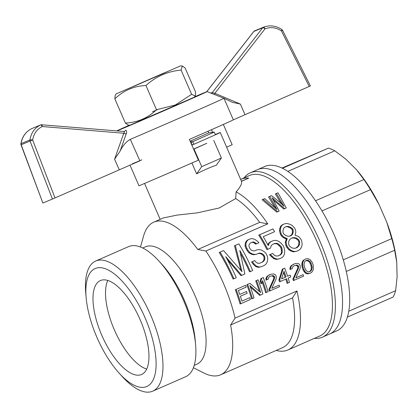 <?xml version="1.0" encoding="UTF-8"?>
<svg xmlns="http://www.w3.org/2000/svg" width="418" height="418" viewBox="0 0 418 418"><rect width="100%" height="100%" fill="white"/><g stroke="black" fill="none" stroke-linecap="round" stroke-linejoin="round"><path stroke-width="0.63" d="M133.044 86.657L139.314 83.976M164.102 73.15L133.076 86.641M129.329 88.214L130.5 87.728M139.298 83.976L164.65 72.91M179.667 103.904L179.4 103.904M194.636 96.788A49.141 0.345 156.5 0 1 203.247 93.151A49.141 0.345 156.5 0 1 207.129 91.615A49.141 0.345 156.5 0 1 162.205 111.528A49.141 0.345 156.5 0 1 117.003 130.803A49.141 0.345 156.5 0 1 129.314 125.191M31.899 128.545A2.137 1.954 67.4 0 0 31.82 128.572A2.137 2.137 0 0 0 31.716 128.624A2.137 0.862 64.7 0 1 31.737 128.613L40.525 124.956A2.137 0.862 64.7 0 1 42.208 126.534A2.137 0.768 -85.3 0 0 41.596 124.768L41.596 124.768A2.137 2.137 0 0 0 40.603 124.925A2.137 1.954 67.4 0 0 40.525 124.956C34.595 127.976 31.063 132.971 29.929 139.946A2.137 1.954 67.4 0 0 30.054 141.065L32.672 140.025A2.137 0.491 -172.3 0 0 29.929 139.946L21.052 143.635A2.137 0.444 -171.8 0 0 20.9 143.771A2.137 2.137 0 0 0 21.015 144.821L30.054 141.065L52.428 199.057L139.889 160.82L130.317 139.356C126.184 141.655 122.793 145.548 120.138 151.029L114.569 159.274A3082.165 2820.068 -114.7 0 1 123.806 133.237A2.137 0.632 -160.2 0 0 126.236 133.797L120.138 151.029M41.455 124.789A2.137 1.954 67.4 0 0 40.603 124.925L31.82 128.572A2.137 1.954 67.4 0 0 31.747 128.608A2.137 0.862 64.7 0 1 31.747 128.608C25.811 131.628 22.248 136.639 21.052 143.635A2.137 1.954 67.4 0 0 21.182 144.759L42.871 203.028L52.428 199.057M206.644 91.772L253.773 31.522A2.137 0.752 38 0 1 253.898 31.434L262.682 27.781L212.177 92.712L214.873 93.303A3082.165 2820.068 -114.7 0 1 240.387 104.098L232.387 102.316L223.98 98.282L233.338 119.841L310.396 85.941L282.573 30.336A2.137 2.137 0 0 0 281.878 29.537A2.137 0.47 124.7 0 1 281.445 30.932L309.231 86.458M223.348 124.439L232.178 144.753L226.634 147.183M281.847 29.521A2.137 0.47 124.7 0 1 281.878 29.537C276.016 25.686 269.95 24.876 263.669 27.118L263.439 27.207A2.137 2.137 0 0 0 263.418 27.217A2.137 1.954 67.4 0 0 263.418 27.217A2.137 1.954 67.4 0 0 262.682 27.781A2.137 0.779 37.9 0 1 265.022 28.826A2.137 0.862 -112.1 0 0 263.434 27.207M207.129 91.615L223.98 98.282A61.958 0.439 156.5 0 1 190.263 113.362A61.958 0.439 156.5 0 1 130.317 139.356M282.573 30.336L281.445 30.932C276.115 27.442 270.639 26.742 265.022 28.826L214.873 93.303A2.137 0.611 -67.4 0 0 214.664 94.583M210.635 92.995L212.177 92.712A2.137 2.059 -95.3 0 1 211.388 93.292M124.146 131.513A2.137 1.792 75.2 0 0 124.224 131.498A2.137 1.792 75.2 0 0 125.369 130.332C126.675 130.285 126.962 131.44 126.236 133.797M132.464 163.684A48.07 0.34 -23.5 0 0 141.869 159.822M42.871 203.028L21.015 144.821M129.972 165.094L138.985 185.817A61.958 0.439 156.5 0 0 198.398 160.172L189.37 139.408A61.958 0.439 -23.5 0 0 233.338 119.841M55.014 197.939L32.672 140.025C33.691 133.75 36.868 129.251 42.208 126.534L123.806 133.237C124.554 132.125 124.496 131.56 123.634 131.539M41.596 124.768L124.214 131.498M211.451 129.716L212.563 132.271M145.95 85.507L156.478 109.72C147.784 118.075 137.417 122.521 125.374 123.054L128.201 125.066L129.794 125.248L194.349 97.18L195.232 95.978L195.661 92.232L185.132 68.019L182.305 66.007L181.093 70.093C167.681 71.326 155.966 76.463 145.95 85.507C133.906 86.035 123.54 90.481 114.846 98.841L115.274 95.095L116.157 93.893L180.712 65.825L116.157 93.893M156.478 109.72L175.341 104.986L191.622 94.306L195.232 95.978M152.507 111.763L157.513 109.6M156.478 76.515L168.224 71.259L162.435 73.657L128.65 88.464L156.478 76.515M181.093 70.093L191.622 94.306M125.374 123.054L114.846 98.841M208.044 131.221L208.749 132.846L190.143 141.179M208.749 132.84L214.204 132.025A39.527 0.277 156.5 0 1 214.22 132.031A39.527 0.277 156.5 0 1 192.698 141.665L193.847 144.304M190.53 142.073L191.815 141.498L192.698 141.665M191.815 141.498L191.287 144.032M191.418 144.111L192.552 144.816M193.581 149.09A44.867 0.313 -23.5 0 0 206.79 143.285L193.628 149.205M140.485 247.017L143.604 235.94A83.323 33.618 66.3 0 1 153.751 222.167A83.323 33.618 66.3 0 1 197.787 249.489L259.693 222.345L267.766 223.865A87.597 35.342 66.3 0 0 236.097 191.857L235.668 198.571A83.323 33.618 66.3 0 1 259.693 222.345M235.668 198.571L219.246 207.976L197.385 212.851L176.913 215.118L163.428 217.924M191.857 145.119A37.604 0.266 -23.5 0 0 193.827 144.257M191.878 145.171A44.867 0.313 -23.5 0 0 220.249 132.506L220.249 132.506A44.867 0.313 -23.5 0 0 215.296 134.497M241.421 181.193L248.741 178.146L241.479 181.328C242.247 183.486 240.454 186.998 236.097 191.857M213.744 140.391L221.409 158.025L216.32 165.194C210.322 167.278 203.754 170.152 196.622 173.831L191.914 163.004M221.409 158.025L201.716 166.662L194.051 149.027M248.741 178.146A87.597 35.342 -113.7 0 0 240.836 179.312A87.597 35.342 -113.7 0 0 240.643 179.395M240.836 179.312L249.431 175.544A87.597 35.342 66.3 0 1 299.675 209.873A87.597 35.342 66.3 0 1 319.786 335.988L287.877 349.981A87.597 35.342 66.3 0 1 276.178 350.446M235.036 318.124L296.947 290.975L292.527 297.856L230.621 325L235.036 318.124A87.597 35.342 66.3 0 0 205.86 251.014L267.766 223.865M296.947 290.975A87.597 35.342 66.3 0 1 287.877 349.981M296.561 251.281L293.551 251.887L290.818 250.999L288.854 249.776L286.722 247.231L287.521 246.902A89.734 36.204 66.3 0 0 286.691 245.178L286.053 241.98L287.239 238.678L284.088 237.272L282.082 235.371A89.734 36.204 66.3 0 0 281.147 233.693L280.337 230.564L280.53 228.39L281.492 225.882L283.111 224.471L284.679 223.787L286.973 223.473L289.93 224.267L292.083 225.412L294.465 227.852A89.734 36.204 66.3 0 1 295.401 229.529L295.839 232.121L295.071 235.24L298.588 236.483L300.788 238.997A89.734 36.204 66.3 0 1 301.618 240.721L302.183 243.945L301.796 246.202L300.615 248.804L298.912 250.246L296.561 251.281L294.345 251.552L291.612 250.664L289.653 249.441L287.521 246.902M284.679 223.787L282.265 224.827L280.645 226.232L279.694 228.74L279.506 230.914L280.326 234.033A87.597 35.342 66.3 0 1 281.267 235.71L283.279 237.612L286.435 239.012L285.248 242.315L285.886 245.512A87.597 35.342 66.3 0 1 286.722 247.231M279.329 258.836L276.319 259.442L273.586 258.554L269.49 254.792L272.635 253.428L274.501 255.388L276.209 256.03L278.038 255.926L280.389 254.896L281.69 253.627L282.333 251.955L281.878 247.984A89.734 36.204 66.3 0 0 281.319 246.839L278.425 243.934L276.664 243.313L274.804 243.433L272.452 244.462L271.183 245.716L270.493 248.109L267.75 249.311A89.734 36.204 66.3 0 0 259.615 234.775L272.928 228.939A89.734 36.204 66.3 0 1 274.595 231.692L263.236 236.672A89.734 36.204 66.3 0 1 268.241 245.617L269.296 243.067L270.948 241.646L273.299 240.616L275.561 240.319L278.425 241.149L280.776 242.9L282.996 245.408A89.734 36.204 66.3 0 1 284.109 247.702L284.684 250.925L284.564 253.757L283.383 256.365L281.68 257.801L279.329 258.836L277.113 259.108L274.386 258.225L270.289 254.457L272.635 253.428M277.991 255.926L279.59 255.226L280.896 253.961L281.539 252.289L281.074 248.318L281.878 247.984M274.046 243.767L275.859 243.647L277.62 244.269L280.515 247.174A87.597 35.342 66.3 0 1 281.074 248.318M272.928 228.939L258.768 235.13A87.597 35.342 66.3 0 1 266.945 249.645L267.75 249.311M267.865 244.906L268.481 243.407L270.132 241.985L273.299 240.616M261.313 266.736L258.303 267.342L255.57 266.454L253.073 264.077L251.589 261.945L254.74 260.581L255.952 262.133L257.927 263.35L259.761 263.246L262.891 261.872L264.197 260.607L264.834 258.935L264.803 256.861A89.734 36.204 66.3 0 0 263.972 255.142L262.347 253.768L260.597 253.141L258.742 253.261L256.396 254.29L254.536 254.41L252.383 253.961L249.624 252.388L248.01 250.309A89.734 36.204 66.3 0 0 246.761 248.073L245.873 245.679L246.129 242.78L247.028 240.993L248.255 239.754L250.215 238.897L252.509 238.589L255.074 239.556L257.551 241.254L258.904 242.748L256.553 243.783L254.097 242.074L252.597 242.032L250.246 243.062L249.4 244.133L248.867 245.758L249.426 247.602A89.734 36.204 66.3 0 1 250.053 248.72L251.37 250.23L253.151 250.842L254.625 250.889L256.976 249.859L259.233 249.567L261.391 250.011L264.124 251.594L266.047 253.538A89.734 36.204 66.3 0 1 267.426 256.406L267.719 259.061L267.201 262.065L266.151 263.92L264.448 265.362L261.313 266.736L259.103 267.008L256.37 266.125L253.872 263.742L252.388 261.611L254.74 260.581M259.714 263.246L262.096 262.201L263.397 260.936L264.04 259.264L264.004 257.195L264.803 256.861M257.99 253.59L259.797 253.475L261.543 254.102L263.173 255.471A87.597 35.342 66.3 0 1 264.004 257.195M256.396 254.29L253.731 254.745L251.579 254.296L248.814 252.728L247.195 250.648L248.01 250.309M250.215 238.897L247.414 240.11L246.186 241.343L245.288 243.13L245.042 246.024L245.936 248.417A87.597 35.342 66.3 0 1 247.195 250.648M256.553 243.783L255.727 244.122L253.266 242.419L251.803 242.383M254.588 250.889L256.976 249.859M219.215 252.472L223.583 250.575L219.215 252.472A87.597 35.342 66.3 0 1 233.103 279.088L236.248 277.724A89.734 36.204 66.3 0 0 225.689 256.621L241.729 275.321L244.864 273.947L239.786 250.434A89.734 36.204 66.3 0 1 250.345 271.543L252.697 270.514A89.734 36.204 66.3 0 0 238.861 243.877L234.488 245.774L238.861 243.877M240.862 270.253L234.488 245.774M240.69 253.841A87.597 35.342 66.3 0 1 249.551 271.872L250.345 271.543M241.729 275.321L240.935 275.65L227.392 259.656M303.322 260.299L305.579 258.982L303.322 260.299L302.35 261.767L301.806 264.437L302.13 267.071A87.597 35.342 66.3 0 1 303.045 269.788L303.865 269.448L304.623 270.854L303.802 271.193L303.045 269.788M305.579 258.982L307.256 258.59L310.015 259.468L312.34 262.608A89.734 36.204 66.3 0 1 313.265 265.325L313.39 269.432L311.859 272.186L310.386 273.179L307.899 273.905L306.316 273.555L305.255 272.98L303.802 271.193M241.944 301.091L249.781 297.673A89.734 36.204 66.3 0 1 250.335 299.507L240.935 303.63A89.734 36.204 66.3 0 0 236.128 289.434L245.528 285.316A89.734 36.204 66.3 0 1 246.197 287.103L238.364 290.536A89.734 36.204 66.3 0 1 239.76 294.439L246.547 291.461A89.734 36.204 66.3 0 1 247.163 293.274L240.376 296.247A89.734 36.204 66.3 0 1 241.949 301.106L249.781 297.673M245.528 285.316L235.329 289.768A87.597 35.342 66.3 0 1 240.104 303.975L240.935 303.63M246.819 284.731L249.969 283.367L246.819 284.731A87.597 35.342 66.3 0 1 251.594 298.938L253.992 297.909A89.734 36.204 66.3 0 0 249.854 285.499L260.519 295.045L262.87 294.016A89.734 36.204 66.3 0 0 258.063 279.82L255.696 280.839A87.597 35.342 66.3 0 1 259.353 291.393M260.519 295.045L259.688 295.39L250.398 286.988M262.19 282.025A87.597 35.342 66.3 0 1 265.691 292.757L268.09 291.722A89.734 36.204 66.3 0 0 263.283 277.531L260.916 278.55L263.283 277.531M260.916 278.55L260.121 281.324A87.597 35.342 66.3 0 1 260.984 283.723L261.793 283.388A89.734 36.204 66.3 0 0 260.926 280.99L261.715 278.216M270.42 276.136L271.763 275.875L273.612 276.8A87.597 35.342 66.3 0 1 273.827 277.4L273.727 278.832L268.889 289.622A87.597 35.342 66.3 0 1 269.349 291.153L279.579 286.685A89.734 36.204 66.3 0 0 279.114 285.154L271.815 288.342M265.869 278.806L266.674 278.472L266.846 279.783L266.041 280.117L265.869 278.806L266.47 277.155L267.295 276.099L270.854 274.208L273.8 273.957L275.29 274.694L275.985 275.775A89.734 36.204 66.3 0 1 276.199 276.376L276.157 278.827L271.805 288.363L279.114 285.154M280.342 281.497L279.522 281.842A87.597 35.342 66.3 0 0 278.926 280.018L282.322 269.161L284.695 268.142A89.734 36.204 66.3 0 1 287.574 276.246L290.186 275.101A89.734 36.204 66.3 0 1 290.782 276.92L288.174 278.064A89.734 36.204 66.3 0 1 289.502 282.338L287.934 283.023A89.734 36.204 66.3 0 0 286.607 278.754L280.342 281.497A89.734 36.204 66.3 0 0 279.741 279.679L283.127 268.826L284.695 268.142M287.568 276.23L290.186 275.101M285.792 279.109A87.597 35.342 66.3 0 1 287.103 283.367L287.934 283.023M294.444 265.602L295.782 265.341L297.632 266.266A87.597 35.342 66.3 0 1 297.846 266.867L297.747 268.299L292.908 279.088A87.597 35.342 66.3 0 1 293.368 280.619L303.599 276.152A89.734 36.204 66.3 0 0 303.134 274.626L295.834 277.808M289.888 268.272L290.693 267.938L290.865 269.249L290.061 269.589L289.888 268.272L290.489 266.621L291.315 265.566L294.873 263.674L297.82 263.424L299.309 264.16L300.004 265.242A89.734 36.204 66.3 0 1 300.218 265.843L300.176 268.293L295.824 277.829L303.134 274.626M275.974 207.574L269.667 196.45L271.528 195.634L279.292 201.805L284.041 206.372L276.397 193.497L277.975 192.808L286.267 207.96L284.689 208.65L272.081 197.724L279.177 211.069L277.672 211.727L276.758 212.109L262.128 199.731L264.725 198.613L276.951 209.481L275.974 207.574L275.263 207.871M274.699 207.307L268.57 196.904L271.528 195.634M281.502 203.827L275.305 193.952L277.975 192.808M284.689 208.65L283.775 209.031L273.586 200.201M239.76 294.439L246.547 291.461M235.329 289.768L236.128 289.434M247.618 284.397A89.734 36.204 66.3 0 1 252.425 298.593M255.696 280.839L258.063 279.82M256.495 280.504A89.734 36.204 66.3 0 1 260.649 292.558L249.969 283.367M261.793 283.388L262.603 280.603A89.734 36.204 66.3 0 1 266.522 292.412M260.121 281.324L260.926 280.99M269.009 275.002L270.854 274.208M267.295 276.099L269.809 274.668M266.47 277.155L267.274 276.82L268.095 275.765M266.674 278.472L267.274 276.82M266.846 279.783L268.152 279.214L268.91 277.144L270.106 276.272L271.763 275.875M272.766 276.131L273.571 275.796L272.567 275.54M273.612 276.8L274.417 276.465L273.571 275.796M274.417 276.465A89.734 36.204 66.3 0 1 274.631 277.066L273.827 277.4M273.727 278.832L274.537 278.493L274.631 277.066M268.889 289.622L269.714 289.277L274.537 278.493M269.714 289.277A89.734 36.204 66.3 0 1 270.18 290.808M278.926 280.018L279.741 279.679M282.322 269.161L283.127 268.826M284.015 271.214L281.57 278.879L286.011 276.93A89.734 36.204 66.3 0 0 284.015 271.214M281.575 278.858L286.011 276.93M283.587 272.593A87.597 35.342 66.3 0 1 285.191 277.27M293.028 264.469L294.873 263.674M291.315 265.566L293.828 264.134M290.489 266.621L291.294 266.287L292.114 265.231M290.693 267.938L291.294 266.287M290.865 269.249L292.172 268.68L292.934 266.611L294.126 265.738L295.782 265.341M296.785 265.597L297.59 265.263L296.587 265.007M297.632 266.266L298.436 265.932L297.59 265.263M298.436 265.932A89.734 36.204 66.3 0 1 298.651 266.532L297.846 266.867M297.747 268.299L298.556 267.959L298.651 266.532M292.908 279.088L293.734 278.743L298.556 267.959M293.734 278.743A89.734 36.204 66.3 0 1 294.199 280.274M304.351 271.993L305.171 271.648L304.623 270.854M305.255 272.98L306.08 272.64L305.171 271.648M306.316 273.555L307.146 273.21L306.08 272.64M307.899 273.905L308.73 273.56L307.146 273.21M310.386 273.179L308.73 273.56M302.35 261.767L303.154 261.433L304.126 259.965M301.895 263.006L302.7 262.671L303.154 261.433M301.806 264.437L302.616 264.098L302.7 262.671M301.869 265.451L302.674 265.111L302.616 264.098M302.13 267.071L302.94 266.731L302.674 265.111M302.94 266.731A89.734 36.204 66.3 0 1 303.865 269.448M303.98 264.542L304.351 266.459A89.734 36.204 66.3 0 1 305.067 268.575L305.924 270.279L307.549 271.648L308.526 271.914L309.921 271.648L311.729 269.814L312.194 267.53L311.854 265.597A89.734 36.204 66.3 0 0 311.138 263.486L310.245 261.793L308.557 260.451L307.554 260.2L306.138 260.471L304.941 261.344L304.377 262.285L303.98 264.542M311.138 263.486L310.328 263.821L309.44 262.128L307.752 260.79L305.804 260.717M306.749 260.534L307.554 260.2M307.752 260.79L308.557 260.451M309.44 262.128L310.245 261.793M310.328 263.821A87.597 35.342 66.3 0 1 311.039 265.937L311.854 265.597M309.445 271.737L310.903 270.159L311.373 267.87L311.039 265.937M311.373 267.87L312.194 267.53M310.903 270.159L311.729 269.814M310.308 271.115L311.133 270.77M314.383 338.355A89.734 36.204 -113.7 0 0 322.179 337.269A89.734 36.204 -113.7 0 0 322.435 337.159A89.734 36.204 -113.7 0 0 319.833 241.071A89.734 36.204 -113.7 0 0 250.361 172.801A89.734 36.204 -113.7 0 0 244.028 177.911M326.996 237.931A89.734 36.204 66.3 0 1 329.598 334.019A89.734 36.204 66.3 0 0 326.996 237.931A89.734 36.204 66.3 0 0 257.525 169.661A89.734 36.204 66.3 0 1 326.996 237.931M253.266 242.419L254.097 242.074M254.698 243.182L255.523 242.837M247.414 240.11L248.255 239.754M246.186 241.343L247.028 240.993M245.288 243.13L246.129 242.78M245.042 246.024L245.873 245.679M245.936 248.417L246.761 248.073M248.814 252.728L249.624 252.388M251.579 254.296L252.383 253.961M253.731 254.745L254.536 254.41M259.797 253.475L260.597 253.141M261.543 254.102L262.347 253.768M263.173 255.471L263.972 255.142M264.04 259.264L264.834 258.935M263.397 260.936L264.197 260.607M262.096 262.201L262.891 261.872M251.589 261.945L252.388 261.611M253.073 264.077L253.872 263.742M255.57 266.454L256.37 266.125M258.303 267.342L259.103 267.008M223.583 250.575L242.006 271.726L235.334 245.423M220.061 252.122A89.734 36.204 66.3 0 1 233.897 278.754M282.265 224.827L283.111 224.471M280.645 226.232L281.492 225.882M279.694 228.74L280.53 228.39M279.506 230.914L280.337 230.564M280.326 234.033L281.147 233.693M281.267 235.71L282.082 235.371M283.279 237.612L284.088 237.272M285.353 238.793L286.163 238.453M286.435 239.012L287.239 238.678M285.943 239.922L286.753 239.587M285.248 242.315L286.053 241.98M285.886 245.512L286.691 245.178M288.854 249.776L289.653 249.441M290.818 250.999L291.612 250.664M293.551 251.887L294.345 251.552M288.237 226.404L286.34 226.54L284.778 227.225L283.535 228.468L282.939 230.82L283.106 232.831A89.734 36.204 66.3 0 1 283.733 233.949L285.442 235.292L287.913 236.295L289.779 236.17L291.346 235.486L292.616 234.232L293.274 231.854L293.133 229.827A89.734 36.204 66.3 0 0 292.506 228.709L290.771 227.382L288.237 226.404L285.557 226.885M293.833 248.302L295.662 248.198L297.229 247.508L298.53 246.244L299.565 244.399L299.659 241.578A89.734 36.204 66.3 0 0 298.828 239.854L296.524 238.082L294.382 237.633L292.527 237.748L290.959 238.438L289.684 239.692L288.692 241.52L288.645 244.321A89.734 36.204 66.3 0 1 289.475 246.04L291.733 247.832L293.833 248.302M298.828 239.854L298.029 240.188L295.719 238.417L293.577 237.967L291.769 238.082M293.577 237.967L294.382 237.633M295.719 238.417L296.524 238.082M298.029 240.188A87.597 35.342 66.3 0 1 298.86 241.912L299.659 241.578M295.615 248.198L297.736 246.573L298.771 244.729L298.86 241.912M298.771 244.729L299.565 244.399M297.736 246.573L298.53 246.244M296.43 247.843L297.229 247.508M292.506 228.709L291.686 229.054L289.946 227.726L287.401 226.755M289.946 227.726L290.771 227.382M291.686 229.054A87.597 35.342 66.3 0 1 292.313 230.172L293.133 229.827M289.731 236.175L291.801 234.571L292.459 232.194L292.313 230.172M292.459 232.194L293.274 231.854M291.801 234.571L292.616 234.232M290.536 235.82L291.346 235.486M270.132 241.985L270.948 241.646M268.481 243.407L269.296 243.067M258.768 235.13L259.615 234.775M275.859 243.647L276.664 243.313M277.62 244.269L278.425 243.934M279.271 245.632L280.076 245.298M280.515 247.174L281.319 246.839M281.513 250.215L282.307 249.88M281.539 252.289L282.333 251.955M280.896 253.961L281.69 253.627M279.59 255.226L280.389 254.896M269.49 254.792L270.289 254.457M271.355 256.751L272.155 256.422M273.586 258.554L274.386 258.225M276.319 259.442L277.113 259.108M230.621 325A83.323 33.618 66.3 0 1 220.673 374.784A83.323 33.618 66.3 0 1 203.671 372.919L193.409 367.704M292.527 297.856A83.323 33.618 66.3 0 1 282.584 347.635L220.673 374.784M196.622 173.831L201.716 166.662M205.86 251.014L197.787 249.489M282.255 203.07L281.293 203.472M283.263 204.846L282.756 205.055M277.672 211.727L263.22 199.276L262.128 199.731M263.22 199.276L264.725 198.613M275.509 206.612L274.553 207.009M269.667 196.45L268.57 196.904M276.397 193.497L275.305 193.952M273.952 199.245L273.21 199.553M142.716 247.999L145.359 246.839A64.095 25.864 66.3 0 1 179.233 267.86A64.095 25.864 66.3 0 1 196.841 364.24L194.198 365.4M96.986 337.498A64.377 25.973 66.3 0 1 86.118 297.433A64.377 25.973 66.3 0 1 118.534 277.515A64.377 25.973 66.3 0 1 156.102 363.19A64.377 25.973 66.3 0 1 119.496 373.54A64.377 25.973 66.3 0 1 96.986 337.498M140.082 319.571A51.278 20.691 66.3 0 1 141.566 374.481A51.278 20.691 66.3 0 1 102.029 335.826A51.278 20.691 66.3 0 1 100.383 280.562A51.278 20.691 66.3 0 1 140.082 319.571M86.118 297.433L85.737 292.908A71.039 28.664 66.3 0 1 95.67 261.051L128.613 246.604A71.039 28.664 66.3 0 1 158.772 260.879L161.844 264.228A64.377 25.973 66.3 0 1 195.216 340.336L195.603 344.86A71.039 28.664 66.3 0 1 185.665 376.717L152.727 391.164A71.039 28.664 66.3 0 1 122.563 376.89L119.496 373.54M158.772 260.879A71.039 28.664 66.3 0 1 195.603 344.86M95.67 261.051A71.039 28.664 66.3 0 1 150.449 314.597A71.039 28.664 66.3 0 1 152.727 391.164M146.676 369.089A51.278 20.691 66.3 0 1 114.558 330.335A51.278 20.691 66.3 0 1 107.807 280.457M287.85 171.38L334.797 150.793A85.46 34.48 -113.7 0 0 328.423 148.129L281.998 168.036M328.423 148.129L282.484 168.271M321.985 210.918L370.458 189.662A85.46 34.48 -113.7 0 0 363.906 179.552L315.527 200.765M346.276 271.444L394.639 250.236A85.46 34.48 -113.7 0 0 391.739 238.605L343.272 259.86M347.368 317.116L393.166 297.031A85.46 34.48 -113.7 0 0 395.627 290.693L348.758 311.243M334.797 150.793L345.874 159.185L356.408 169.593L363.906 179.552M370.458 189.662L379.037 204.491A81.761 32.991 -113.7 0 0 356.408 169.593M379.037 204.491L386.744 222.209L391.739 238.605M394.639 250.236L396.745 262.358A81.761 32.991 -113.7 0 0 386.744 222.209M396.745 262.358L397.1 277.003L395.627 290.693M322.435 337.159L336.756 330.878A89.734 36.204 -113.7 0 0 334.154 234.791A89.734 36.204 -113.7 0 0 264.683 166.521L250.361 172.801M119.282 169.755L114.569 159.274M240.387 104.098L244.964 114.642M206.717 91.746L253.898 31.434A2.137 1.954 67.4 0 1 254.635 30.869A2.137 2.137 0 0 0 253.773 31.522M263.418 27.217L254.635 30.869A2.137 1.954 67.4 0 1 254.651 30.864L263.403 27.222M31.737 128.613C25.707 131.68 22.097 136.733 20.905 143.771M180.712 65.825L182.305 66.007M214.22 132.031L215.411 134.774M153.751 222.167L163.428 217.919M241.479 181.328L220.249 132.506M160.167 219.351L144.555 183.45"/></g></svg>
